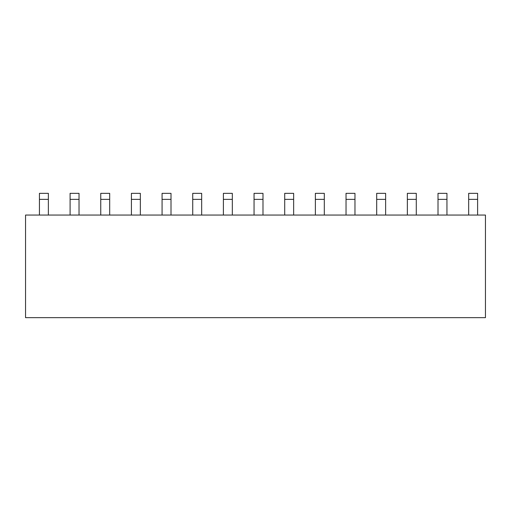 <?xml version="1.0" encoding="UTF-8"?>
<svg xmlns="http://www.w3.org/2000/svg" width="511" height="511" viewBox="0 0 511 511"><rect width="100%" height="100%" fill="white"/><g stroke="black" fill="none" stroke-linecap="round" stroke-linejoin="round"><path stroke-width="0.77" d="M485.45 317.663L25.55 317.663L25.55 215.061L485.45 215.061L485.45 317.663M39.43 199.373L39.43 193.337L48.366 193.337L48.366 199.373L39.43 199.373L39.43 215.061M48.366 215.061L48.366 199.373M70.09 199.373L70.09 193.337L79.026 193.337L79.026 199.373L70.09 199.373L70.09 215.061M79.026 215.061L79.026 199.373M100.75 199.373L100.75 193.337L109.686 193.337L109.686 199.373L100.75 199.373L100.75 215.061M109.686 215.061L109.686 199.373M131.41 199.373L131.41 193.337L140.346 193.337L140.346 199.373L131.41 199.373L131.41 215.061M140.346 215.061L140.346 199.373M162.07 199.373L162.07 193.337L171.006 193.337L171.006 199.373L162.07 199.373L162.07 215.061M171.006 215.061L171.006 199.373M192.73 199.373L192.73 193.337L201.666 193.337L201.666 199.373L192.73 199.373L192.73 215.061M201.666 215.061L201.666 199.373M223.39 199.373L223.39 193.337L232.326 193.337L232.326 199.373L223.39 199.373L223.39 215.061M232.326 215.061L232.326 199.373M254.05 199.373L254.05 193.337L262.986 193.337L262.986 199.373L254.05 199.373L254.05 215.061M262.986 215.061L262.986 199.373M284.71 199.373L284.71 193.337L293.646 193.337L293.646 199.373L284.71 199.373L284.71 215.061M293.646 215.061L293.646 199.373M315.37 199.373L315.37 193.337L324.306 193.337L324.306 199.373L315.37 199.373L315.37 215.061M324.306 215.061L324.306 199.373M346.03 199.373L346.03 193.337L354.966 193.337L354.966 199.373L346.03 199.373L346.03 215.061M354.966 215.061L354.966 199.373M376.69 199.373L376.69 193.337L385.626 193.337L385.626 199.373L376.69 199.373L376.69 215.061M385.626 215.061L385.626 199.373M407.35 199.373L407.35 193.337L416.286 193.337L416.286 199.373L407.35 199.373L407.35 215.061M416.286 215.061L416.286 199.373M438.01 199.373L438.01 193.337L446.946 193.337L446.946 199.373L438.01 199.373L438.01 215.061M446.946 215.061L446.946 199.373M468.67 199.373L468.67 193.337L477.606 193.337L477.606 199.373L468.67 199.373L468.67 215.061M477.606 215.061L477.606 199.373"/></g></svg>
